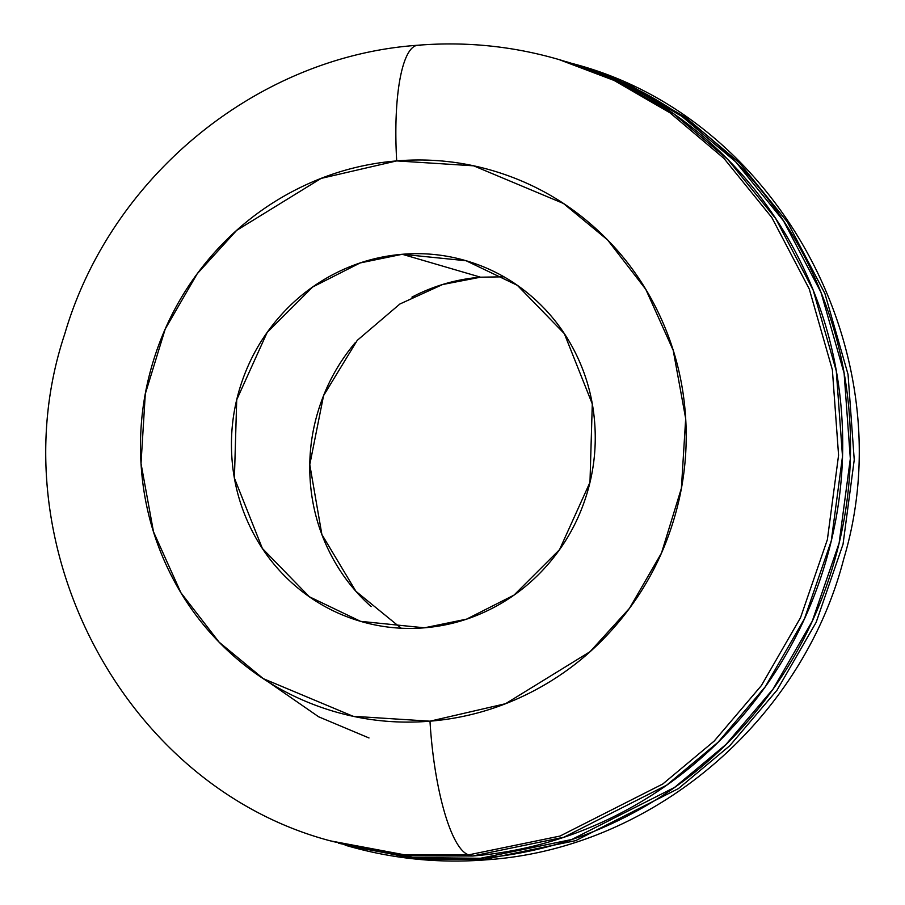 <?xml version="1.0" encoding="UTF-8"?>
<svg xmlns="http://www.w3.org/2000/svg" width="905" height="905" viewBox="0 0 905 905"><rect width="100%" height="100%" fill="white"/><g stroke="black" fill="none" stroke-linecap="round" stroke-linejoin="round"><path stroke-width="1.36" d="M330.268 840.836L407.94 855.859L472.625 856.006L468.711 854.852L404.026 854.716L330.382 840.869L404.026 854.716L468.711 854.852A125.241 30.6 -94.7 0 1 429.988 721.183L353.074 716.274L263.264 678.637L219.112 642.165L180.887 592.696L153.488 531.767L141.022 463.507L145.298 393.856L165.219 329.024L197.222 273.763L236.635 230.402L321.117 178.398L396.707 160.909A125.241 30.6 -94.7 0 1 417.477 45.273A125.241 30.6 -94.7 0 1 420.633 45.567M268.412 681.997L318.673 716.805L368.991 737.96M566.994 61.913L625.785 83.86L681.793 116.293L735.675 161.814L783.526 220.899L820.993 292.406L844.116 373.256L850.327 458.677L839.127 543.057L812.26 621.147L773.13 688.999L725.889 744.555L674.542 787.429L571.756 839.501L480.453 858.291L484.367 859.433L575.671 840.643L678.456 788.572L729.803 745.697L777.044 690.153L816.174 622.289L843.041 544.21L854.241 459.819L848.042 374.399L824.908 293.548L787.441 222.042L739.589 162.957L685.707 117.435L629.699 85.002L574.618 64.131L629.699 85.002L685.707 117.435L739.589 162.957L787.441 222.042L824.908 293.548L848.042 374.399L854.241 459.819L843.041 544.21L816.174 622.289L777.044 690.153L729.803 745.697L678.456 788.572L575.671 840.643L484.367 859.433A125.241 30.6 85.3 0 0 487.524 859.727A125.241 30.6 85.3 0 0 492.784 857.08A125.241 30.6 -94.7 0 1 487.524 859.727A125.241 30.6 -94.7 0 1 484.367 859.433L419.682 859.298L346.049 845.451L419.682 859.298L484.367 859.433L480.453 858.291L415.768 858.144L338.877 843.336M503.893 276.817L480.555 277.19L402.25 254.282L466.098 260.742L517.366 285.347L564.324 333.628L592.289 403.947L589.981 482.32L559.528 549.674L514.017 595.105L466.584 619.133L424.445 627.81C448.518 625.819 471.392 619.178 493.078 607.866C514.753 596.553 533.588 581.44 549.573 562.525C565.557 543.6 577.481 522.321 585.331 498.689C593.182 475.046 596.372 450.837 594.902 426.074C593.431 401.311 587.413 377.871 576.836 355.744C566.259 333.628 551.948 314.51 533.882 298.401C515.816 282.292 495.386 270.414 472.58 262.778C449.774 255.131 426.323 252.303 402.25 254.282C378.177 256.273 355.303 262.925 333.617 274.226C311.942 285.539 293.107 300.652 277.122 319.578C261.138 338.493 249.226 359.771 241.364 383.403C233.513 407.046 230.323 431.255 231.793 456.018C233.264 480.781 239.282 504.232 249.859 526.348C260.436 548.464 274.747 567.582 292.813 583.691C310.879 599.8 331.321 611.678 354.127 619.314C376.933 626.961 400.372 629.79 424.445 627.81L360.597 621.35L309.329 596.746L262.371 548.464L234.406 478.145L236.714 399.772L267.167 332.418L312.678 286.998L360.111 262.959L402.25 254.282L480.555 277.19L442.59 284.532L399.897 304.001L357.215 340.393L323.56 395.655L309.781 464.661L321.875 534.504L355.914 591.293L401.107 628.183M417.477 45.273A125.241 30.6 85.3 0 0 396.707 160.909C432.816 157.923 467.976 162.176 502.185 173.636C536.394 185.106 567.05 202.912 594.144 227.076C621.249 251.239 642.72 279.917 658.58 313.096C674.44 346.276 683.479 381.446 685.685 418.596C687.891 455.735 683.105 492.048 671.318 527.502C659.541 562.967 641.656 594.879 617.685 623.262C593.714 651.634 565.467 674.304 532.943 691.273C500.42 708.242 466.109 718.208 429.988 721.183C393.879 724.17 358.719 719.916 324.51 708.457C290.301 696.986 259.645 679.18 232.551 655.016C205.458 630.853 183.975 602.176 168.115 568.996C152.255 535.817 143.228 500.646 141.022 463.507C138.804 426.357 143.601 390.044 155.377 354.59C167.154 319.126 185.039 287.213 209.01 258.83C232.992 230.458 261.24 207.788 293.752 190.819C326.275 173.851 360.586 163.884 396.707 160.909L473.62 165.819L563.43 203.455L607.583 239.927L645.808 289.396L673.207 350.326L685.685 418.596L681.397 488.236L661.476 553.068L629.473 608.33L590.06 651.691L505.578 703.694L429.988 721.183A125.241 30.6 85.3 0 0 468.711 854.852L472.625 856.006C524.787 851.707 574.358 837.295 621.328 812.792C668.309 788.278 709.101 755.528 743.74 714.543C778.368 673.569 804.194 627.459 821.208 576.236C838.222 525.013 845.146 472.58 841.955 418.913C838.765 365.258 825.722 314.465 802.814 266.534C779.906 218.603 748.876 177.188 709.735 142.289C670.605 107.39 626.328 81.654 576.915 65.092L559.901 59.821M371.118 606.599C353.052 590.49 338.73 571.372 328.164 549.256C317.587 527.129 311.569 503.689 310.098 478.926C308.628 454.163 311.818 429.954 319.669 406.311C327.519 382.679 339.443 361.4 355.427 342.475M411.922 297.134C433.608 285.822 456.482 279.181 480.555 277.19M566.383 61.732L584.743 67.389C634.156 83.95 678.433 109.675 717.575 144.585C756.704 179.484 787.735 220.899 810.642 268.83C833.55 316.75 846.594 367.554 849.784 421.21C852.974 474.865 846.062 527.31 829.037 578.533C812.023 629.756 786.196 675.854 751.569 716.839C716.941 757.824 676.137 790.574 629.156 815.077C582.187 839.591 532.615 853.992 480.453 858.291L408.653 857.533L338.617 843.268M332.146 841.39L401.515 855.316L472.625 856.006L563.928 837.204L666.702 785.144L718.061 742.258L765.302 686.714L804.432 618.85L831.299 540.771L842.498 456.38L836.288 370.96L813.165 290.109L775.698 218.603L727.846 159.518L673.965 113.996L617.957 81.574L558.951 59.549L614.043 80.421L670.039 112.854L723.932 158.375L771.784 217.46L809.251 288.966L832.374 369.817L838.573 455.238L827.374 539.629L800.518 617.708L761.388 685.571L714.147 741.116L662.788 783.99L560.014 836.062L468.711 854.852L560.014 836.062L662.788 783.99L714.147 741.116L761.388 685.571L800.518 617.708L827.374 539.629L838.573 455.238L832.374 369.817L809.251 288.966L771.784 217.46L723.932 158.375L670.039 112.854L614.043 80.421L558.951 59.549C512.796 46.121 465.724 41.359 417.737 45.25C256.975 56.438 110.636 176.882 64.832 333.696C-4.559 540.681 122.118 785.766 330.382 840.869M572.854 63.61L574.618 64.131C778.334 118.284 905.136 354.353 843.732 558.985C801.807 721.443 652.392 848.392 487.263 859.75C439.276 863.642 392.204 858.879 346.049 845.451L345.099 845.18M466.098 260.742L467.093 261.036"/></g></svg>
